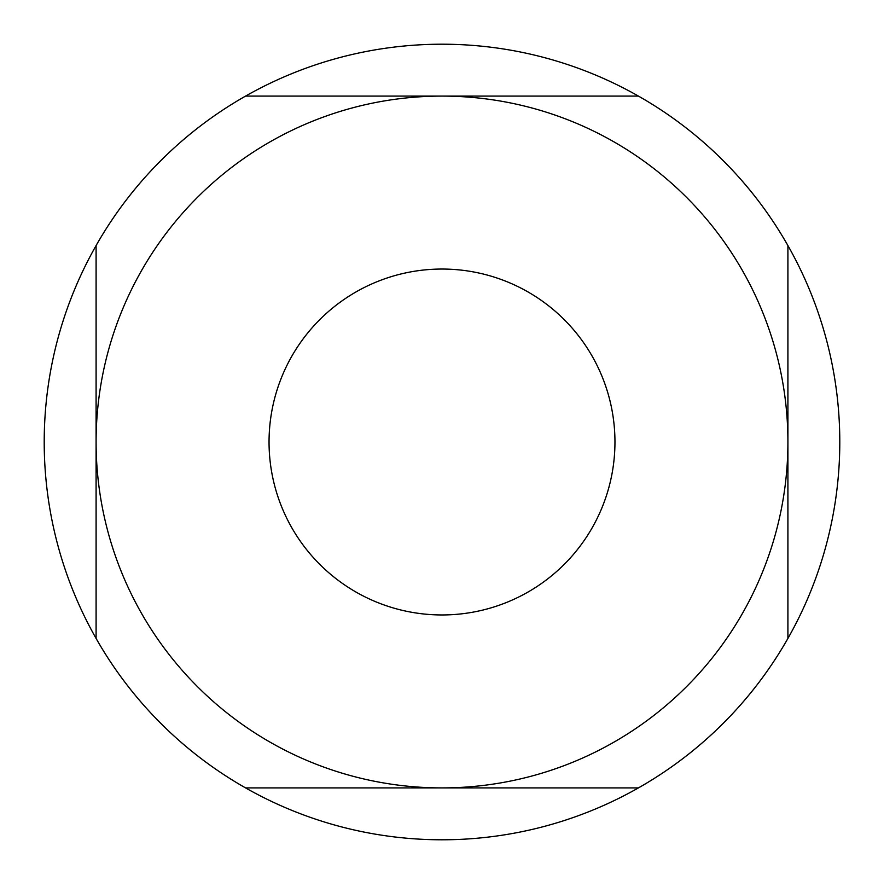 <?xml version="1.0" encoding="UTF-8"?>
<svg xmlns="http://www.w3.org/2000/svg" width="884" height="884" viewBox="0 0 884 884"><rect width="100%" height="100%" fill="white"/><g stroke="black" fill="none" stroke-linecap="round" stroke-linejoin="round"><path stroke-width="1.33" d="M638.436 787.909L442 787.909A345.909 345.909 0 0 0 787.909 442A345.909 345.909 0 0 0 442 96.091L638.436 96.091A397.8 397.8 0 0 1 787.909 245.564L787.909 638.436A397.8 397.8 0 0 1 96.091 638.436L96.091 245.564A397.8 397.8 0 0 0 96.091 638.436M638.436 96.091A397.8 397.8 0 0 0 245.564 96.091L442 96.091A345.909 345.909 0 0 0 96.091 442A345.909 345.909 0 0 0 442 787.909L245.564 787.909M787.909 638.436A397.8 397.8 0 0 0 787.909 245.564M442 614.955A172.955 172.955 0 0 0 614.955 442A172.955 172.955 0 0 0 442 269.045A172.955 172.955 0 0 0 269.045 442A172.955 172.955 0 0 0 442 614.955A172.955 172.955 0 0 0 614.955 442A172.955 172.955 0 0 0 442 269.045M96.091 245.564A397.8 397.8 0 0 1 245.564 96.091"/></g></svg>
